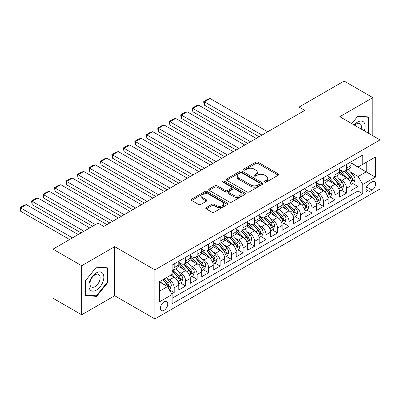 <?xml version="1.0" encoding="UTF-8"?>
<svg xmlns="http://www.w3.org/2000/svg" width="400" height="400" viewBox="0 0 400 400"><rect width="100%" height="100%" fill="white"/><g stroke="black" fill="none" stroke-linecap="round" stroke-linejoin="round"><path stroke-width="0.6" d="M264.72 182.1A1.115 0.645 0 0 0 266.3 182.1L278.28 175.185A1.595 0.92 0 0 0 278.745 174.535A1.595 0.92 0 0 0 278.28 173.88L257.985 162.165A1.595 0.92 0 0 0 255.73 162.165L243.755 169.08A1.115 0.645 0 0 0 243.425 169.535A1.115 0.645 0 0 0 243.755 169.995A1.115 0.645 0 0 0 245.33 169.995L246.88 169.1A5.1 2.945 0 0 1 254.095 169.1L255.79 170.075A5.1 2.945 0 0 1 257.28 172.155A5.1 2.945 0 0 1 255.79 174.24L254.24 175.135A1.115 0.645 0 0 0 253.91 175.59A1.115 0.645 0 0 0 254.24 176.045A1.115 0.645 0 0 0 255.815 176.045L257.365 175.15A5.1 2.945 0 0 1 264.58 175.15L266.27 176.125A5.1 2.945 0 0 1 267.765 178.21A5.1 2.945 0 0 1 266.27 180.295L264.72 181.19A1.115 0.645 0 0 0 264.395 181.645A1.115 0.645 0 0 0 264.72 182.1L264.72 181.19M164.08 310.32A5.2 3 120 0 0 167.475 305.74A5.2 3 120 0 0 166.68 301.575A5.2 3 120 0 0 164.08 301.835A5.2 3 120 0 0 160.685 306.415A5.2 3 120 0 0 161.48 310.58A5.2 3 120 0 0 164.08 310.32M206.24 207.595A1.595 0.92 0 0 0 205.775 208.245A1.595 0.92 0 0 0 206.24 208.9L211.935 212.185A1.595 0.92 0 0 0 214.19 212.185L227.49 204.505A1.595 0.92 0 0 0 227.96 203.855A1.595 0.92 0 0 0 227.49 203.205L207.2 191.49A1.595 0.92 0 0 0 204.945 191.49L191.64 199.17A1.595 0.92 0 0 0 191.175 199.82A1.595 0.92 0 0 0 191.64 200.47L198.52 204.44A1.595 0.92 0 0 0 200.775 204.44L206.465 201.155A1.595 0.92 0 0 0 206.935 200.5A1.595 0.92 0 0 0 206.465 199.85L203.055 197.88A4.265 2.46 0 0 1 201.81 196.14A4.265 2.46 0 0 1 204.44 193.865A4.265 2.46 0 0 1 209.09 194.4L222.445 202.115A4.265 2.46 0 0 1 223.695 203.855A4.265 2.46 0 0 1 221.065 206.13A4.265 2.46 0 0 1 216.415 205.595L214.19 204.31A1.595 0.92 0 0 0 211.935 204.31L206.24 207.595L206.24 208.9M114.695 246.665L81.675 265.73L52.96 249.15L52.96 298.22L81.675 314.795L114.695 295.735L154.89 318.94L154.89 269.87L114.695 246.665L114.695 295.735M372.82 135.765L372.82 97.635L339.8 116.7L380 139.91L154.89 269.87M372.82 97.635L344.11 81.06L299.03 107.085L299.03 113.715M52.96 249.15L98.04 223.125L103.785 226.44L304.775 110.4L299.03 107.085M246.995 191.945A1.595 0.92 0 0 0 249.25 191.945L262.55 184.265A1.595 0.92 0 0 0 263.02 183.61A1.595 0.92 0 0 0 262.55 182.96L242.26 171.245A1.595 0.92 0 0 0 240.005 171.245L226.705 178.925A1.595 0.92 0 0 0 226.235 179.575A1.595 0.92 0 0 0 226.705 180.23L246.995 191.945M223.26 182.34A1.115 0.645 0 0 1 224.39 182.5L224.39 181.17L245.02 193.08A1.595 0.92 0 0 1 245.49 193.735A1.595 0.92 0 0 1 245.02 194.385L231.72 202.065A1.595 0.92 0 0 1 229.465 202.065L209.17 190.35L209.17 189.045A1.595 0.92 0 0 0 208.705 189.7A1.595 0.92 0 0 0 209.17 190.35M209.17 189.045L214.865 185.76A1.595 0.92 0 0 1 217.12 185.76L225.35 190.51A1.595 0.92 0 0 0 227.605 190.51L231.38 188.33A1.595 0.92 0 0 0 231.85 187.68A1.595 0.92 0 0 0 231.38 187.03L222.815 182.085A1.115 0.645 0 0 1 222.485 181.625A1.115 0.645 0 0 1 223.175 181.03A1.115 0.645 0 0 1 224.39 181.17M171.805 293.995L174.185 292.615L169.42 289.865M166.71 278.155L169.595 279.82A6.495 3.75 60 0 1 174.185 287.775L178.78 285.125L178.78 289.965L185.67 285.985L180.445 282.97M178.195 271.525L181.08 273.19A6.495 3.75 60 0 1 185.67 281.145L190.265 278.495L190.265 283.335L197.155 279.355L191.93 276.34M189.68 264.89L192.565 266.555A6.495 3.75 60 0 1 197.155 274.515L201.75 271.86L201.75 276.705L208.645 272.725L203.415 269.705M201.165 258.26L204.05 259.925A6.495 3.75 60 0 1 208.645 267.885L213.235 265.23L213.235 270.07L220.13 266.095L214.9 263.075M212.65 251.63L215.535 253.295A6.495 3.75 60 0 1 220.13 261.255L224.72 258.6L224.72 263.44L231.615 259.46L226.385 256.445M224.135 245L227.02 246.665A6.495 3.75 60 0 1 231.615 254.62L236.205 251.97L236.205 256.81L243.1 252.83L237.87 249.815M235.62 238.37L238.505 240.035A6.495 3.75 60 0 1 243.1 247.99L247.69 245.34L247.69 250.18L254.585 246.2L249.355 243.185M247.105 231.74L249.99 233.405A6.495 3.75 60 0 1 254.585 241.36L259.175 238.71L259.175 243.55L266.07 239.57L260.84 236.555M258.59 225.105L261.475 226.77A6.495 3.75 60 0 1 266.07 234.73L270.66 232.075L270.66 236.915L277.555 232.94L272.325 229.92M270.075 218.475L272.96 220.14A6.495 3.75 60 0 1 277.555 228.1L282.145 225.445L282.145 230.285L289.04 226.31L283.81 223.29M281.56 211.845L284.445 213.51A6.495 3.75 60 0 1 289.04 221.47L293.63 218.815L293.63 223.655L300.525 219.675L295.295 216.66M293.045 205.215L295.93 206.88A6.495 3.75 60 0 1 300.525 214.835L305.115 212.185L305.115 217.025L312.01 213.045L306.785 210.03M304.53 198.585L307.415 200.25A6.495 3.75 60 0 1 312.01 208.205L316.6 205.555L316.6 210.395L323.495 206.415L318.27 203.4M316.015 191.955L318.9 193.62A6.495 3.75 60 0 1 323.495 201.575L328.085 198.925L328.085 203.765L334.98 199.785L329.755 196.77M327.5 185.32L330.385 186.985A6.495 3.75 60 0 1 334.98 194.945L339.57 192.29L339.57 197.13L346.465 193.155L346.465 188.315A6.495 3.75 -120 0 0 341.87 180.355L338.985 178.69M341.24 190.135L346.465 193.155M178.78 285.125A6.495 3.75 -120 0 0 174.185 277.165L170.74 275.175M190.265 278.495A6.495 3.75 -120 0 0 185.67 270.535L178.57 266.435M201.75 271.86A6.495 3.75 -120 0 0 197.155 263.905L190.055 259.805M213.235 265.23A6.495 3.75 -120 0 0 208.645 257.275L201.54 253.175M224.72 258.6A6.495 3.75 -120 0 0 220.13 250.645L213.025 246.545M236.205 251.97A6.495 3.75 -120 0 0 231.615 244.01L224.51 239.91M247.69 245.34A6.495 3.75 -120 0 0 243.1 237.38L235.995 233.28M259.175 238.71A6.495 3.75 -120 0 0 254.585 230.75L247.48 226.65M270.66 232.075A6.495 3.75 -120 0 0 266.07 224.12L258.965 220.02M282.145 225.445A6.495 3.75 -120 0 0 277.555 217.49L270.45 213.39M293.63 218.815A6.495 3.75 -120 0 0 289.04 210.86L281.935 206.755M305.115 212.185A6.495 3.75 -120 0 0 300.525 204.225L293.42 200.125M316.6 205.555A6.495 3.75 -120 0 0 312.01 197.595L304.905 193.495M328.085 198.925A6.495 3.75 -120 0 0 323.495 190.965L316.39 186.865M339.57 192.29A6.495 3.75 -120 0 0 334.98 184.335L327.875 180.235M372.075 181.88L369.55 183.34A5.035 2.905 120 0 0 366.26 187.775A5.035 2.905 120 0 0 367.03 191.81A5.035 2.905 120 0 0 369.55 191.565L372.075 190.105A5.035 2.905 120 0 0 375.365 185.665A5.035 2.905 120 0 0 374.595 181.63A5.035 2.905 120 0 0 372.075 181.88M154.89 318.94L380 188.975L380 139.91M159.485 291.225L167.525 286.58L172.12 294.54L172.12 303.825L362.77 193.75L362.77 184.465L358.18 176.51L350.47 172.06M172.12 294.54L159.485 301.835L159.485 281.675L172.12 274.38L172.12 265.1L362.77 155.025L362.77 164.31L375.405 157.015L375.405 177.175L362.77 184.465M178.78 262.315L181.08 263.64A6.495 3.75 60 0 0 184.325 263.96L188.92 261.31A6.495 3.75 -120 0 0 190.265 258.335L190.265 254.62M190.265 255.685L192.565 257.01A6.495 3.75 60 0 0 195.81 257.33L200.405 254.68A6.495 3.75 -120 0 0 201.75 251.705L201.75 247.99M201.75 249.05L204.05 250.38A6.495 3.75 60 0 0 207.295 250.7L211.89 248.045A6.495 3.75 -120 0 0 213.235 245.075L213.235 241.36M213.235 242.42L215.535 243.745A6.495 3.75 60 0 0 218.78 244.07L223.375 241.415A6.495 3.75 -120 0 0 224.72 238.44L224.72 234.73M224.72 235.79L227.02 237.115A6.495 3.75 60 0 0 230.265 237.44L234.86 234.785A6.495 3.75 -120 0 0 236.205 231.81L236.205 228.1M236.205 229.16L238.505 230.485A6.495 3.75 60 0 0 241.75 230.805L246.345 228.155A6.495 3.75 -120 0 0 247.69 225.18L247.69 221.465M247.69 222.53L249.99 223.855A6.495 3.75 60 0 0 253.235 224.175L257.83 221.525A6.495 3.75 -120 0 0 259.175 218.55L259.175 214.835M259.175 215.895L261.475 217.225A6.495 3.75 60 0 0 264.72 217.545L269.315 214.895A6.495 3.75 -120 0 0 270.66 211.92L270.66 208.205M270.66 209.265L272.96 210.595A6.495 3.75 60 0 0 276.205 210.915L280.8 208.26A6.495 3.75 -120 0 0 282.145 205.29L282.145 201.575M282.145 202.635L284.445 203.96A6.495 3.75 60 0 0 287.695 204.285L292.285 201.63A6.495 3.75 -120 0 0 293.63 198.655L293.63 194.945M293.63 196.005L295.93 197.33A6.495 3.75 60 0 0 299.18 197.655L303.77 195A6.495 3.75 -120 0 0 305.115 192.025L305.115 188.315M305.115 189.375L307.415 190.7A6.495 3.75 60 0 0 310.665 191.02L315.255 188.37A6.495 3.75 -120 0 0 316.6 185.395L316.6 181.68M316.6 182.745L318.9 184.07A6.495 3.75 60 0 0 322.15 184.39L326.74 181.74A6.495 3.75 -120 0 0 328.085 178.765L328.085 175.05M328.085 176.11L330.385 177.44A6.495 3.75 60 0 0 333.635 177.76L338.225 175.11A6.495 3.75 -120 0 0 339.57 172.135L339.57 168.42M172.12 298.255L357.95 190.965L357.95 186.525L351.06 190.5L351.06 185.66A6.495 3.75 -120 0 0 346.465 177.705L339.36 173.605M339.57 169.48L341.87 170.81A6.495 3.75 -120 0 0 345.12 171.13A6.495 3.75 -120 0 0 346.465 168.155L346.465 164.44M345.12 171.13L349.71 168.475A6.495 3.75 -120 0 0 351.06 165.505L351.06 161.79M174.185 263.905L174.185 267.62A6.495 3.75 60 0 1 172.84 270.59A6.495 3.75 60 0 1 172.12 270.855M172.84 270.59L177.435 267.94A6.495 3.75 -120 0 0 178.78 264.965L178.78 261.25M185.67 257.275L185.67 260.985A6.495 3.75 60 0 1 184.325 263.96M197.155 250.645L197.155 254.355A6.495 3.75 60 0 1 195.81 257.33M208.645 244.01L208.645 247.725A6.495 3.75 60 0 1 207.295 250.7M220.13 237.38L220.13 241.095A6.495 3.75 60 0 1 218.78 244.07M231.615 230.75L231.615 234.465A6.495 3.75 60 0 1 230.265 237.44M243.1 224.12L243.1 227.835A6.495 3.75 60 0 1 241.75 230.805M254.585 217.49L254.585 221.2A6.495 3.75 60 0 1 253.235 224.175M266.07 210.86L266.07 214.57A6.495 3.75 60 0 1 264.72 217.545M277.555 204.225L277.555 207.94A6.495 3.75 60 0 1 276.205 210.915M289.04 197.595L289.04 201.31A6.495 3.75 60 0 1 287.695 204.285M300.525 190.965L300.525 194.68A6.495 3.75 60 0 1 299.18 197.655M312.01 184.335L312.01 188.05A6.495 3.75 60 0 1 310.665 191.02M323.495 177.705L323.495 181.415A6.495 3.75 60 0 1 322.15 184.39M334.98 171.075L334.98 174.785A6.495 3.75 60 0 1 333.635 177.76M334.98 194.945L334.98 199.785M323.495 201.575L323.495 206.415M312.01 208.205L312.01 213.045M300.525 214.835L300.525 219.675M289.04 221.47L289.04 226.31M277.555 228.1L277.555 232.94M266.07 234.73L266.07 239.57M254.585 241.36L254.585 246.2M243.1 247.99L243.1 252.83M231.615 254.62L231.615 259.46M220.13 261.255L220.13 266.095M208.645 267.885L208.645 272.725M197.155 274.515L197.155 279.355M185.67 281.145L185.67 285.985M174.185 287.775L174.185 292.615M167.525 286.58L159.485 281.94M358.18 176.51L366.22 171.87L366.22 162.32L375.405 157.015M351.06 163.115L375.405 177.175M351.06 162.85L358.18 166.96L362.77 164.31M81.675 265.73L81.675 314.795M352.725 183.505L357.95 186.525M357.95 190.965L362.77 193.75M368.005 132.985L368.975 131.78L368.975 117.005L357.89 116.015L351.78 123.615M85.52 295.43L96.605 296.42L107.69 282.63L107.69 267.855L96.605 266.865L85.52 280.65L85.52 295.43M368.4 131.45L368.975 131.78M107.115 282.3L107.69 282.63M95.435 295.745L96.605 296.42M265.17 182.255L266.27 181.62A5.1 2.945 0 0 0 267.765 179.535L267.765 178.21M257.28 172.155L257.28 173.485A5.1 2.945 0 0 1 255.79 175.565L254.685 176.205M278.255 175.195L257.985 163.495A1.595 0.92 0 0 0 255.73 163.495L244.2 170.15M262.53 184.275L242.26 172.57A1.595 0.92 0 0 0 240.005 172.57L226.725 180.24M259.735 184.07A1.115 0.645 0 0 0 260.06 183.61A1.115 0.645 0 0 0 259.735 183.155L241.92 172.875A1.115 0.645 0 0 0 240.345 172.875L238.71 173.815A5.1 2.945 0 0 0 237.215 175.9A5.1 2.945 0 0 0 238.71 177.98L250.885 185.01A5.1 2.945 0 0 0 258.1 185.01L259.735 184.07L259.735 185.395A1.115 0.645 0 0 0 260.06 184.94L260.06 183.61M237.215 175.9L237.215 177.225A5.1 2.945 0 0 0 238.71 179.31L238.71 177.98M259.735 185.395L258.1 186.34A5.1 2.945 0 0 1 250.885 186.34L238.71 179.31M209.195 190.36L214.865 187.085L214.865 185.76M231.85 187.68L231.85 189.005A1.595 0.92 0 0 1 231.38 189.655L227.605 191.84A1.595 0.92 0 0 1 225.35 191.84L217.12 187.085A1.595 0.92 0 0 0 214.865 187.085M224.39 182.5L245 194.395M233.89 195.44A4.265 2.46 0 0 0 238.535 195.975A4.265 2.46 0 0 0 241.17 193.7A4.265 2.46 0 0 0 239.92 191.96L235.215 189.24A1.595 0.92 0 0 0 232.96 189.24L229.185 191.425A1.595 0.92 0 0 0 228.715 192.075A1.595 0.92 0 0 0 229.185 192.725L233.89 195.44L233.89 196.77A4.265 2.46 0 0 0 238.535 197.3A4.265 2.46 0 0 0 241.17 195.025L241.17 193.7M228.715 192.075L228.715 193.4A1.595 0.92 0 0 0 229.185 194.05L229.185 192.725M233.89 196.77L229.185 194.05M223.695 203.855L223.695 205.18A4.265 2.46 0 0 1 221.065 207.455A4.265 2.46 0 0 1 216.415 206.92L214.19 205.635A1.595 0.92 0 0 0 211.935 205.635L206.265 208.91M201.81 196.14L201.81 197.47A4.265 2.46 0 0 0 203.055 199.21L203.055 197.88M206.445 201.165L203.055 199.21M227.47 204.515L207.2 192.815A1.595 0.92 0 0 0 204.945 192.815L191.665 200.48M350.96 184.525L353.93 182.81L355.075 179.495A4.305 2.485 -120 0 0 353.4 175.455L348.155 169.375M261.99 135.1L204.395 101.845L210.135 98.53L267.735 131.785M347.1 178.125L340.88 170.92A12.425 7.175 -120 0 0 339.57 169.55M204.395 105.16L203.76 102.81L203.76 101.48L204.395 101.845L204.395 105.16L259.12 136.76M343.69 176.1L340.21 172.07A10.315 5.955 -120 0 0 339.57 171.38M344.535 171.365L349.84 177.51A4.305 2.485 60 0 1 351.375 180.475L351.69 180.985L352.27 180.9L352.755 179.675A4.305 2.485 -120 0 0 351.22 176.71L345.97 170.635M344.845 171.265L350.55 177.865A2.195 1.265 60 0 1 351.1 178.725L352.755 179.675M203.76 101.48L207.78 99.16L210.135 98.53M364.28 130.83A10.56 6.095 120 0 0 357.66 122.04A10.56 6.095 120 0 0 354.205 125.015M361.13 129.015A7.23 4.175 120 0 0 359.915 123.615A7.23 4.175 120 0 0 356.3 123.97A7.23 4.175 120 0 0 354.63 125.26M351.805 123.63L357.66 116.34L368.4 117.3L368.4 131.615L367.525 132.705M367.69 116.89L368.4 117.3M102.84 282.085A10.56 6.095 120 0 0 100.11 271.89A10.56 6.095 120 0 0 89.91 280.93A10.56 6.095 120 0 0 92.645 291.13A10.56 6.095 120 0 0 102.84 282.085M99.445 281.12A7.23 4.175 120 0 0 98.63 274.465A7.23 4.175 120 0 0 90.59 280.33A7.23 4.175 120 0 0 91.405 286.985A7.23 4.175 120 0 0 99.445 281.12M85.635 294.87L85.635 280.55L96.375 267.19L107.115 268.15L107.115 282.47L96.375 295.83L85.52 294.8M106.405 267.74L107.115 268.15M339.475 191.155L342.445 189.44L343.59 186.125A4.305 2.485 -120 0 0 341.915 182.085L336.67 176.01M250.505 141.73L192.91 108.48L198.65 105.16L256.25 138.415M335.615 184.755L329.395 177.55A12.425 7.175 -120 0 0 328.085 176.185M192.91 111.795L192.275 109.44L192.275 108.115L192.91 108.48L192.91 111.795L247.635 143.39M332.205 182.735L328.725 178.705A10.315 5.955 -120 0 0 328.085 178.01M333.05 177.995L338.355 184.14A4.305 2.485 60 0 1 339.89 187.105L340.205 187.615L340.785 187.53L341.27 186.31A4.305 2.485 -120 0 0 339.735 183.345L334.485 177.27M333.36 177.895L339.065 184.495A2.195 1.265 60 0 1 339.615 185.355L341.27 186.31M192.275 108.115L196.295 105.79L198.65 105.16M327.99 197.785L330.96 196.07L332.105 192.755A4.305 2.485 -120 0 0 330.43 188.715L325.185 182.64M239.02 148.36L181.425 115.11L187.165 111.795L244.765 145.045M324.13 191.385L317.91 184.18A12.425 7.175 -120 0 0 316.6 182.815M181.425 118.425L180.79 116.07L180.79 114.745L181.425 115.11L181.425 118.425L236.15 150.02M320.72 189.365L317.24 185.335A10.315 5.955 -120 0 0 316.6 184.64M321.565 184.625L326.87 190.77A4.305 2.485 60 0 1 328.405 193.735L328.72 194.245L329.3 194.165L329.785 192.94A4.305 2.485 -120 0 0 328.25 189.975L323 183.9M321.875 184.525L327.58 191.125A2.195 1.265 60 0 1 328.13 191.985L329.785 192.94M180.79 114.745L184.81 112.425L187.165 111.795M316.505 204.415L319.475 202.7L320.62 199.385A4.305 2.485 -120 0 0 318.945 195.345L313.7 189.27M227.535 154.995L169.94 121.74L175.68 118.425L233.28 151.68M312.645 198.015L306.425 190.81A12.425 7.175 -120 0 0 305.115 189.445M169.94 125.055L169.305 122.7L169.305 121.375L169.94 121.74L169.94 125.055L224.665 156.65M309.235 195.995L305.755 191.965A10.315 5.955 -120 0 0 305.115 191.27M310.075 191.255L315.385 197.4A4.305 2.485 60 0 1 316.92 200.365L317.235 200.875L317.815 200.795L318.3 199.57A4.305 2.485 -120 0 0 316.765 196.605L311.515 190.53M310.39 191.155L316.095 197.76A2.195 1.265 60 0 1 316.645 198.615L318.3 199.57M169.305 121.375L173.325 119.055L175.68 118.425M305.02 211.045L307.99 209.335L309.135 206.015A4.305 2.485 -120 0 0 307.46 201.975L302.215 195.9M216.05 161.625L158.455 128.37L164.195 125.055L221.79 158.31M301.16 204.645L294.94 197.44A12.425 7.175 -120 0 0 293.63 196.075M158.455 131.685L157.82 129.33L157.82 128.005L158.455 128.37L158.455 131.685L213.18 163.28M297.75 202.625L294.27 198.595A10.315 5.955 -120 0 0 293.63 197.9M298.59 197.885L303.9 204.03A4.305 2.485 60 0 1 305.435 206.995L305.75 207.505L306.33 207.425L306.815 206.2A4.305 2.485 -120 0 0 305.28 203.235L300.03 197.16M298.905 197.785L304.61 204.39A2.195 1.265 60 0 1 305.16 205.245L306.815 206.2M157.82 128.005L161.84 125.685L164.195 125.055M293.535 217.675L296.505 215.965L297.65 212.65A4.305 2.485 -120 0 0 295.975 208.605L290.73 202.53M204.565 168.255L146.97 135L152.71 131.685L210.305 164.94M289.675 211.28L283.455 204.075A12.425 7.175 -120 0 0 282.145 202.705M146.97 138.315L146.335 135.965L146.335 134.635L146.97 135L146.97 138.315L201.695 169.91M286.265 209.255L282.785 205.225A10.315 5.955 -120 0 0 282.145 204.535M287.105 204.515L292.415 210.66A4.305 2.485 60 0 1 293.95 213.625L294.265 214.14L294.845 214.055L295.33 212.83A4.305 2.485 -120 0 0 293.795 209.865L288.545 203.79M287.42 204.415L293.125 211.02A2.195 1.265 60 0 1 293.675 211.88L295.33 212.83M146.335 134.635L150.355 132.315L152.71 131.685M282.05 224.31L285.02 222.595L286.165 219.28A4.305 2.485 -120 0 0 284.49 215.24L279.245 209.16M193.08 174.885L135.485 141.63L141.225 138.315L198.82 171.57M278.19 217.91L271.97 210.705A12.425 7.175 -120 0 0 270.66 209.34M135.485 144.95L134.85 142.595L134.85 141.265L135.485 141.63L135.485 144.95L190.21 176.545M274.78 215.885L271.295 211.855A10.315 5.955 -120 0 0 270.66 211.165M275.62 211.15L280.93 217.295A4.305 2.485 60 0 1 282.465 220.26L282.78 220.77L283.36 220.685L283.845 219.465A4.305 2.485 -120 0 0 282.31 216.5L277.06 210.42M275.935 211.05L281.64 217.65A2.195 1.265 60 0 1 282.19 218.51L283.845 219.465M134.85 141.265L138.87 138.945L141.225 138.315M270.565 230.94L273.535 229.225L274.68 225.91A4.305 2.485 -120 0 0 273.005 221.87L267.76 215.795M181.595 181.515L123.995 148.265L129.74 144.95L187.335 178.2M266.705 224.54L260.485 217.335A12.425 7.175 -120 0 0 259.175 215.97M123.995 151.58L123.365 147.9L123.995 148.265L123.995 151.58L178.725 183.175M263.295 222.52L259.81 218.49A10.315 5.955 -120 0 0 259.175 217.795M264.135 217.78L269.445 223.925A4.305 2.485 60 0 1 270.98 226.89L271.295 227.4L271.875 227.315L272.36 226.095A4.305 2.485 -120 0 0 270.825 223.13L265.575 217.055M264.45 217.68L270.15 224.28A2.195 1.265 60 0 1 270.705 225.14L272.36 226.095M123.365 147.9L127.385 145.575L129.74 144.95M259.08 237.57L262.05 235.855L263.195 232.54A4.305 2.485 -120 0 0 261.52 228.5L256.275 222.425M170.11 188.145L112.51 154.895L118.255 151.58L175.85 184.83M255.22 231.17L249 223.965A12.425 7.175 -120 0 0 247.69 222.6M112.51 158.21L111.88 154.53L112.51 154.895L112.51 158.21L167.24 189.805M251.81 229.15L248.325 225.12A10.315 5.955 -120 0 0 247.69 224.425M252.65 224.41L257.96 230.555A4.305 2.485 60 0 1 259.495 233.52L259.805 234.03L260.39 233.95L260.875 232.725A4.305 2.485 -120 0 0 259.34 229.76L254.09 223.685M252.965 224.31L258.665 230.91A2.195 1.265 60 0 1 259.22 231.77L260.875 232.725M111.88 154.53L115.9 152.21L118.255 151.58M247.595 244.2L250.565 242.485L251.71 239.17A4.305 2.485 -120 0 0 250.035 235.13L244.785 229.055M158.625 194.78L101.025 161.525L106.77 158.21L164.365 191.465M243.735 237.8L237.515 230.595A12.425 7.175 -120 0 0 236.205 229.23M101.025 164.84L100.395 161.16L101.025 161.525L101.025 164.84L155.755 196.435M240.325 235.78L236.84 231.75A10.315 5.955 -120 0 0 236.205 231.055M241.165 231.04L246.475 237.185A4.305 2.485 60 0 1 248.01 240.15L248.32 240.66L248.905 240.58L249.385 239.355A4.305 2.485 -120 0 0 247.855 236.39L242.605 230.315M241.48 230.94L247.18 237.545A2.195 1.265 60 0 1 247.735 238.4L249.385 239.355M100.395 161.16L104.415 158.84L106.77 158.21M236.11 250.83L239.08 249.12L240.225 245.8A4.305 2.485 -120 0 0 238.55 241.76L233.3 235.685M147.14 201.41L89.54 168.155L95.285 164.84L152.88 198.095M232.25 244.43L226.03 237.225A12.425 7.175 -120 0 0 224.72 235.86M89.54 171.47L88.91 167.79L89.54 168.155L89.54 171.47L144.27 203.065M228.84 242.41L225.355 238.38A10.315 5.955 -120 0 0 224.72 237.685M229.68 237.67L234.99 243.815A4.305 2.485 60 0 1 236.525 246.78L236.835 247.29L237.42 247.21L237.9 245.985A4.305 2.485 -120 0 0 236.37 243.02L231.12 236.945M229.995 237.57L235.695 244.175A2.195 1.265 60 0 1 236.25 245.03L237.9 245.985M88.91 167.79L92.93 165.47L95.285 164.84M224.625 257.465L227.595 255.75L228.74 252.435A4.305 2.485 -120 0 0 227.065 248.39L221.815 242.315M135.655 208.04L78.055 174.785L83.8 171.47L141.395 204.725M220.765 251.065L214.545 243.86A12.425 7.175 -120 0 0 213.235 242.49M78.055 178.1L77.425 174.42L78.055 174.785L78.055 178.1L132.785 209.7M217.355 249.04L213.87 245.01A10.315 5.955 -120 0 0 213.235 244.32M218.195 244.3L223.505 250.445A4.305 2.485 60 0 1 225.04 253.415L225.35 253.925L225.935 253.84L226.415 252.615A4.305 2.485 -120 0 0 224.885 249.65L219.635 243.575M218.51 244.2L224.21 250.805A2.195 1.265 60 0 1 224.765 251.665L226.415 252.615M77.425 174.42L81.445 172.1L83.8 171.47M213.14 264.095L216.11 262.38L217.255 259.065A4.305 2.485 -120 0 0 215.58 255.025L210.33 248.945M124.17 214.67L66.57 181.415L72.315 178.1L129.91 211.355M209.28 257.695L203.055 250.49A12.425 7.175 -120 0 0 201.75 249.125M66.57 184.735L65.94 182.38L65.94 181.055L66.57 181.415L66.57 184.735L121.3 216.33M205.87 255.67L202.385 251.64A10.315 5.955 -120 0 0 201.75 250.95M206.71 250.935L212.02 257.08A4.305 2.485 60 0 1 213.555 260.045L213.865 260.555L214.45 260.47L214.93 259.25A4.305 2.485 -120 0 0 213.4 256.285L208.15 250.205M207.025 250.835L212.725 257.435A2.195 1.265 60 0 1 213.28 258.295L214.93 259.25M65.94 181.055L69.96 178.73L72.315 178.1M201.655 270.725L204.625 269.01L205.77 265.695A4.305 2.485 -120 0 0 204.095 261.655L198.845 255.58M112.685 221.3L55.085 188.05L60.83 184.735L118.425 217.985M197.795 264.325L191.57 257.12A12.425 7.175 -120 0 0 190.265 255.755M55.085 191.365L54.455 187.685L55.085 188.05L55.085 191.365L109.815 222.96M194.385 262.305L190.9 258.275A10.315 5.955 -120 0 0 190.265 257.58M195.225 257.565L200.535 263.71A4.305 2.485 60 0 1 202.07 266.675L202.38 267.185L202.965 267.105L203.445 265.88A4.305 2.485 -120 0 0 201.91 262.915L196.665 256.84M195.54 257.465L201.24 264.065A2.195 1.265 60 0 1 201.795 264.925L203.445 265.88M54.455 187.685L58.475 185.365L60.83 184.735M190.17 277.355L193.14 275.64L194.285 272.325A4.305 2.485 -120 0 0 192.61 268.285L187.36 262.21M95.455 224.615L43.6 194.68L49.345 191.365L106.94 224.615M186.31 270.955L180.085 263.75A12.425 7.175 -120 0 0 178.78 262.385M43.6 197.995L42.97 194.315L43.6 194.68L43.6 197.995L92.585 226.275M182.9 268.935L179.415 264.905A10.315 5.955 -120 0 0 178.78 264.21M183.74 264.195L189.05 270.34A4.305 2.485 60 0 1 190.585 273.305L190.895 273.815L191.48 273.735L191.96 272.51A4.305 2.485 -120 0 0 190.425 269.545L185.18 263.47M184.055 264.095L189.755 270.7A2.195 1.265 60 0 1 190.31 271.555L191.96 272.51M42.97 194.315L46.99 191.995L49.345 191.365M178.685 283.985L181.655 282.27L182.8 278.955A4.305 2.485 -120 0 0 181.125 274.915L175.875 268.84M83.97 231.25L32.115 201.31L37.86 197.995L89.715 227.93M174.825 277.585L172.08 274.405M32.115 204.625L31.485 200.945L32.115 201.31L32.115 204.625L81.1 232.905M171.415 275.565L170.965 275.05M172.255 270.825L177.565 276.97A4.305 2.485 60 0 1 179.1 279.935L179.41 280.445L179.995 280.365L180.475 279.14A4.305 2.485 -120 0 0 178.94 276.175L173.695 270.1M172.57 270.725L178.27 277.33A2.195 1.265 60 0 1 178.825 278.185L180.475 279.14M31.485 200.945L35.505 198.625L37.86 197.995M169.19 289.465L170.165 288.905L171.315 285.59A4.305 2.485 -120 0 0 169.64 281.545L166.335 277.72M72.485 237.88L20.63 207.94L26.375 204.625L78.23 234.565M163.25 284.115L160.595 281.035M20.63 211.255L20 207.575L20.63 207.94L20.63 211.255L69.615 239.535M159.925 282.195L159.485 281.685M162.775 279.775L166.08 283.6A4.305 2.485 60 0 1 167.615 286.565L167.925 287.075L168.51 286.995L168.99 285.77A4.305 2.485 -120 0 0 167.455 282.805L164.155 278.98M163.04 279.625L166.785 283.96A2.195 1.265 60 0 1 167.34 284.815L168.99 285.77M20 207.575L24.02 205.255L26.375 204.625M169.595 279.82L174.185 277.165M181.08 273.19L185.67 270.535M192.565 266.555L197.155 263.905M204.05 259.925L208.645 257.275M215.535 253.295L220.13 250.645M227.02 246.665L231.615 244.01M238.505 240.035L243.1 237.38M249.99 233.405L254.585 230.75M261.475 226.77L266.07 224.12M272.96 220.14L277.555 217.49M284.445 213.51L289.04 210.86M295.93 206.88L300.525 204.225M307.415 200.25L312.01 197.595M318.9 193.62L323.495 190.965M330.385 186.985L334.98 184.335M341.87 180.355L346.465 177.705M346.465 168.155L351.06 165.505M174.185 267.62L178.78 264.965M185.67 260.985L190.265 258.335M197.155 254.355L201.75 251.705M208.645 247.725L213.235 245.075M220.13 241.095L224.72 238.44M231.615 234.465L236.205 231.81M243.1 227.835L247.69 225.18M254.585 221.2L259.175 218.55M266.07 214.57L270.66 211.92M277.555 207.94L282.145 205.29M289.04 201.31L293.63 198.655M300.525 194.68L305.115 192.025M312.01 188.05L316.6 185.395M323.495 181.415L328.085 178.765M334.98 174.785L339.57 172.135M346.465 188.315L351.06 185.66M366.57 186.925L372.075 190.105M365.99 189.505L369.55 191.565M266.27 181.62L266.27 180.295M254.24 176.045L254.24 175.135M255.79 175.565L255.79 174.24M243.755 169.995L243.755 169.08M255.73 163.495L255.73 162.165M257.985 163.495L257.985 162.165M278.28 175.185L278.28 173.88M226.705 180.23L226.705 178.925M240.005 172.57L240.005 171.245M242.26 172.57L242.26 171.245M262.55 184.265L262.55 182.96M250.885 186.34L250.885 185.01M258.1 186.34L258.1 185.01M217.12 187.085L217.12 185.76M225.35 191.84L225.35 190.51M227.605 191.84L227.605 190.51M231.38 189.655L231.38 188.33M245.02 194.385L245.02 193.08M211.935 205.635L211.935 204.31M214.19 205.635L214.19 204.31M216.415 206.92L216.415 205.595M206.465 201.155L206.465 199.85M191.64 200.47L191.64 199.17M204.945 192.815L204.945 191.49M207.2 192.815L207.2 191.49M227.49 204.505L227.49 203.205M350.305 182.315L355.05 179.575M340.88 170.92L341.47 170.575M351.22 176.71L353.4 175.455M347.79 178.695L349.84 177.51M338.82 188.945L343.565 186.21M329.395 177.55L329.985 177.21M339.735 183.345L341.915 182.085M336.3 185.325L338.355 184.14M327.335 195.58L332.08 192.84M317.91 184.18L318.5 183.84M328.25 189.975L330.43 188.715M324.815 191.955L326.87 190.77M315.85 202.21L320.595 199.47M306.425 190.81L307.015 190.47M316.765 196.605L318.945 195.345M313.33 198.585L315.385 197.4M304.365 208.84L309.11 206.1M294.94 197.44L295.53 197.1M305.28 203.235L307.46 201.975M301.845 205.215L303.9 204.03M292.88 215.47L297.625 212.73M283.455 204.075L284.045 203.73M293.795 209.865L295.975 208.605M290.36 211.85L292.415 210.66M281.395 222.1L286.14 219.36M271.97 210.705L272.56 210.36M282.31 216.5L284.49 215.24M278.875 218.48L280.93 217.295M269.91 228.73L274.655 225.995M260.485 217.335L261.075 216.995M270.825 223.13L273.005 221.87M267.39 225.11L269.445 223.925M258.425 235.365L263.17 232.625M249 223.965L249.59 223.625M259.34 229.76L261.52 228.5M255.905 231.74L257.96 230.555M246.94 241.995L251.685 239.255M237.515 230.595L238.105 230.255M247.855 236.39L250.035 235.13M244.42 238.37L246.475 237.185M235.455 248.625L240.2 245.885M226.03 237.225L226.62 236.885M236.37 243.02L238.55 241.76M232.935 245L234.99 243.815M223.97 255.255L228.715 252.515M214.545 243.86L215.135 243.515M224.885 249.65L227.065 248.39M221.45 251.635L223.505 250.445M212.485 261.885L217.23 259.145M203.055 250.49L203.65 250.145M213.4 256.285L215.58 255.025M209.965 258.265L212.02 257.08M201 268.515L205.745 265.78M191.57 257.12L192.165 256.78M201.91 262.915L204.095 261.655M198.48 264.895L200.535 263.71M189.515 275.15L194.255 272.41M180.085 263.75L180.68 263.41M190.425 269.545L192.61 268.285M186.995 271.525L189.05 270.34M178.03 281.78L182.77 279.04M178.94 276.175L181.125 274.915M175.51 278.155L177.565 276.97M168.07 287.525L171.285 285.67M167.455 282.805L169.64 281.545M164.22 284.675L166.08 283.6"/></g></svg>
